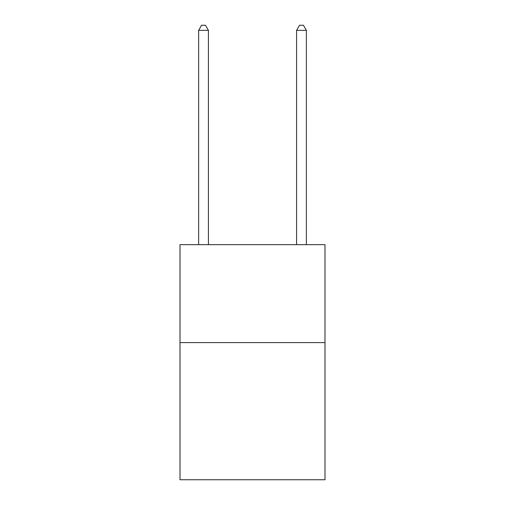 <?xml version="1.0" encoding="UTF-8"?>
<svg xmlns="http://www.w3.org/2000/svg" width="505" height="505" viewBox="0 0 505 505"><rect width="100%" height="100%" fill="white"/><g stroke="black" fill="none" stroke-linecap="round" stroke-linejoin="round"><path stroke-width="0.76" d="M324.986 342.617L324.986 479.75L180.014 479.75L180.014 244.666L324.986 244.666L324.986 342.617L180.014 342.617M208.42 244.666L208.42 30.344L198.629 30.344L198.629 244.666M198.629 30.344L201.564 25.25L205.484 25.25L208.42 30.344M306.371 244.666L306.371 30.344L296.58 30.344L296.58 244.666M296.58 30.344L299.515 25.25L303.436 25.25L306.371 30.344"/></g></svg>
